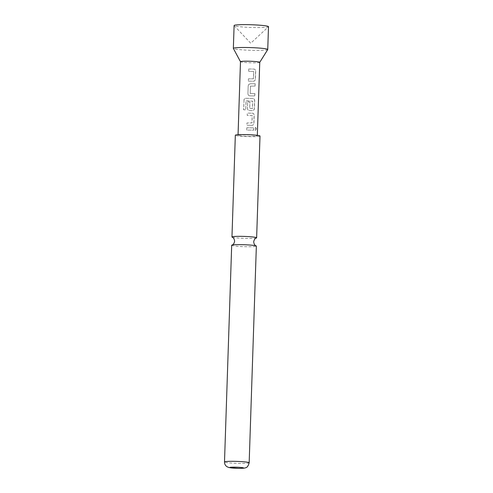 <?xml version="1.0" encoding="UTF-8"?>
<svg xmlns="http://www.w3.org/2000/svg" width="493" height="493" viewBox="0 0 493 493"><rect width="100%" height="100%" fill="white"/><g stroke="black" fill="none" stroke-linecap="round" stroke-linejoin="round"><path stroke-width="0.37" stroke-dasharray="2.46 1.85" d="M256.372 128.852L255.731 127.527L254.684 128.975L255.46 130.318L256.372 128.852M256.212 128.839L255.584 127.514L254.554 128.963L255.319 130.3L256.212 128.839M231.685 245.28A12.343 0.968 -178.1 0 0 247.258 246.728A12.343 0.968 -178.1 0 0 256.354 246.099M248.755 68.971L248.682 71.232L253.63 71.491L253.39 78.8L248.429 78.849L248.355 81.111L253.445 81.216C254.554 81.068 255.177 80.359 255.3 79.077L255.565 71.165C255.522 69.901 254.955 69.205 253.852 69.075L248.737 68.983L248.663 71.245L253.704 71.503L253.464 78.818L248.41 78.862L248.336 81.123L253.519 81.228C254.641 81.074 255.269 80.359 255.411 79.096L255.676 71.177C255.633 69.914 255.047 69.217 253.926 69.094L248.737 68.983M250.426 86.158L255.072 86.016L255.146 83.755L250.358 83.742L248.774 84.402L248.182 85.794L247.936 93.701C248.028 94.983 248.7 95.716 249.951 95.882L254.739 95.895L254.819 93.633L250.204 93.491L250.444 86.176L255.177 86.028L255.257 83.767L250.376 83.755L248.755 84.42L248.182 85.794L247.917 93.713C248.01 95.001 248.694 95.728 249.969 95.895L254.85 95.907L254.924 93.645L250.179 93.473L250.444 86.176M244.01 100.264L243.69 109.766L245.724 109.902L246.019 100.954L252.65 101.145L252.404 108.454L249.686 108.423L249.896 101.996L247.665 101.922L247.449 108.405C247.541 109.692 248.213 110.42 249.464 110.586L252.465 110.623C253.581 110.475 254.197 109.76 254.326 108.485L254.585 100.566C254.548 99.303 253.975 98.612 252.872 98.483L245.97 98.286C244.799 98.347 244.146 99.013 244.01 100.264L243.597 109.773L245.668 109.914L246.118 100.825L252.718 101.157L252.478 108.472L249.704 108.442L249.92 102.008L247.646 101.934L247.431 108.417C247.523 109.705 248.207 110.432 249.483 110.605L252.545 110.635C253.667 110.481 254.296 109.766 254.431 108.503L254.696 100.584C254.653 99.321 254.068 98.625 252.946 98.495L245.908 98.298C244.731 98.372 244.066 99.031 243.918 100.276M250.524 125.321L251.978 125.327C253.094 125.179 253.71 124.464 253.84 123.188L254.098 115.27C254.055 114.006 253.488 113.316 252.385 113.187L247.295 113.082L247.221 115.344L252.169 115.596L251.923 122.917L246.968 122.96L246.894 125.222L250.524 125.321M246.808 127.786L246.734 130.047L253.612 130.127L253.679 127.866L246.808 127.786L246.71 130.06L253.716 130.14L253.79 127.878L246.79 127.798M259.737 62.358L259.749 62.34A9.638 0.752 1.9 0 1 259.737 62.358A9.638 0.752 1.9 0 1 252.644 62.821A9.638 0.752 1.9 0 1 240.485 61.724L240.479 61.705M267.724 49.577A17.206 1.35 1.9 0 1 255.066 50.397A17.206 1.35 1.9 0 1 233.368 48.437M268.5 26.671A17.206 1.35 1.9 0 1 268.445 26.776A17.206 1.35 1.9 0 1 255.824 27.546A17.206 1.35 1.9 0 1 234.157 25.636A17.206 1.35 1.9 0 1 234.107 25.531M250.204 136.425A9.638 0.752 1.9 0 1 238.039 135.292A9.638 0.752 1.9 0 1 245.144 134.799A9.638 0.752 1.9 0 1 257.309 135.932A9.638 0.752 1.9 0 1 250.204 136.425M250.974 113.193L247.276 113.094L247.196 115.356L252.243 115.615L251.997 122.93L246.95 122.973L246.87 125.234L252.052 125.345C253.18 125.185 253.809 124.47 253.944 123.207L254.209 115.288C254.166 114.025 253.581 113.328 252.459 113.199L250.974 113.193M256.397 237.971A12.343 0.968 1.9 0 1 247.535 238.427A12.343 0.968 1.9 0 1 232.185 237.17M260.008 136.025A12.343 0.968 1.9 0 1 250.912 136.653A12.343 0.968 1.9 0 1 235.334 135.205M249.168 462.767A12.343 0.968 1.9 0 1 240.073 463.402A12.343 0.968 1.9 0 1 224.5 461.953M234.157 25.636L250.734 43.242L268.445 26.776M238.039 135.292L238.057 134.694M257.309 135.932L257.328 135.328"/><path stroke-width="0.74" d="M240.781 244.651A12.343 0.968 -178.1 0 0 231.92 245.101A12.343 0.968 -178.1 0 0 231.685 245.28L224.5 461.953A12.343 0.968 1.9 0 1 233.596 461.319A12.343 0.968 1.9 0 1 249.168 462.767L256.354 246.099A12.343 0.968 -178.1 0 0 256.132 245.908A12.343 0.968 -178.1 0 0 240.781 244.651M233.349 48.376A17.206 1.35 1.9 0 0 233.368 48.437L240.479 61.705A9.638 0.752 1.9 0 1 240.479 61.687A9.638 0.752 1.9 0 1 247.585 61.194A9.638 0.752 1.9 0 1 259.749 62.328L267.724 49.577A17.206 1.35 1.9 0 0 267.742 49.516L268.5 26.671A17.206 1.35 1.9 0 0 246.79 24.65A17.206 1.35 1.9 0 0 234.107 25.531L233.349 48.376A17.206 1.35 1.9 0 1 246.032 47.494A17.206 1.35 1.9 0 1 267.742 49.516M231.92 245.101C231.852 244.941 233.867 245.113 234.613 241.219C234.126 237.287 232.104 237.324 232.185 237.17A12.343 0.968 1.9 0 1 231.963 236.979A12.343 0.968 1.9 0 1 241.059 236.344A12.343 0.968 1.9 0 1 256.631 237.792A12.343 0.968 1.9 0 1 256.397 237.971C256.465 238.131 254.45 237.965 253.704 241.853C254.191 245.785 256.212 245.748 256.132 245.908M231.963 236.979L235.334 135.205A12.343 0.968 1.9 0 1 244.436 134.577A12.343 0.968 1.9 0 1 260.008 136.025L256.631 237.792M234.834 467.161A6.939 0.542 -178.1 0 0 229.966 467.666A6.939 0.542 -178.1 0 0 238.476 468.332A6.939 0.542 -178.1 0 0 243.345 467.826A6.939 0.542 -178.1 0 0 234.834 467.161M238.057 134.694L240.479 61.687M257.328 135.328L259.749 62.328M224.5 461.953C224.488 463.956 225.313 465.54 226.965 466.705L229.029 467.58L238.594 468.35C242.704 468.356 245.009 468.159 245.508 467.758C247.048 467.666 248.269 466.002 249.168 462.767"/></g></svg>
